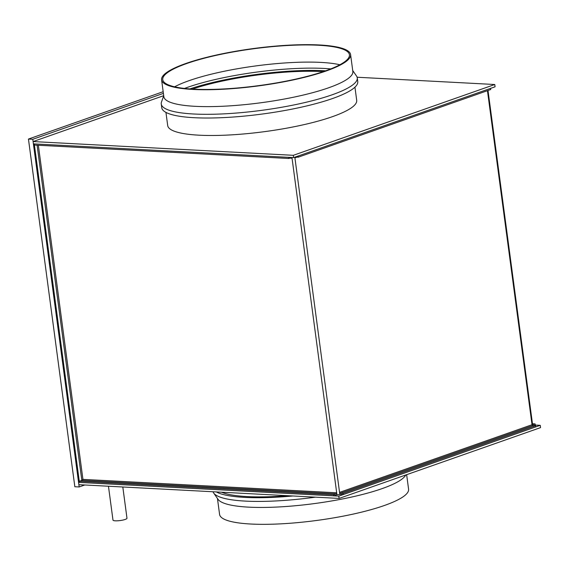 <?xml version="1.0" encoding="UTF-8"?>
<svg xmlns="http://www.w3.org/2000/svg" width="569" height="569" viewBox="0 0 569 569"><rect width="100%" height="100%" fill="white"/><g stroke="black" fill="none" stroke-linecap="round" stroke-linejoin="round"><path stroke-width="0.85" d="M294.827 157.186L339.814 494.369A2.041 0.405 172.4 0 1 336.955 494.767L336.684 492.782A0.868 0.583 -87 0 1 336.222 493.828L333.676 494.724L79.368 481.289L79.518 482.434L333.832 495.862L333.676 494.724M291.954 157.513L336.684 492.782L82.932 479.375L82.782 479.731M532.029 424.73L339.551 492.384A0.868 0.619 -109.4 0 0 340.298 493.259L532.783 425.605A0.868 0.619 70.6 0 1 532.029 424.73L487.455 90.677M339.793 494.184A2.041 1.451 -109.4 0 0 340.454 494.404L343.285 494.553L343.128 493.408L340.298 493.259M532.783 425.605L535.614 425.754L343.128 493.408M343.285 494.553L535.763 426.899L535.614 425.754M298.27 157.172L490.748 89.518L490.599 88.373L298.113 156.027L298.27 157.172L295.439 157.023A0.868 0.619 -109.4 0 0 294.913 157.833L296.982 157.108M532.47 423.777L535.116 423.919L532.605 424.801M533.601 425.648L535.265 425.064L535.116 423.919M79.368 481.289L81.915 480.392L82.932 479.375L38.351 145.251M336.926 494.582A2.041 1.38 -87 0 1 336.379 494.973L333.832 495.862M535.265 425.064L540.244 425.328L338.804 496.125L78.565 482.384L79.432 482.427L34.268 143.9L33.4 143.857L293.64 157.606L495.073 86.801L494.774 84.511L357.126 77.242M540.244 425.328L540.55 427.611L339.11 498.416L78.871 484.667L78.565 482.384L33.094 141.567L293.334 155.316L494.774 84.511M288.81 158.481L288.661 157.343L34.353 143.907L34.503 145.052L288.81 158.481L291.364 157.592A0.868 0.583 -87 0 1 292.046 158.232L289.87 158.111M163.708 95.663L33.094 141.567M293.334 155.316L293.64 157.606M84.795 484.98L79.176 486.957L74.838 486.73L28.45 139.056L32.789 139.284L163.403 93.373M28.45 139.056L163.175 91.701M79.176 486.957L32.789 139.284M122.812 486.993L126.979 518.231A7.063 1.394 172.4 0 1 125.187 519.44A7.063 1.394 172.4 0 1 117.555 520.799A7.063 1.394 172.4 0 1 112.982 520.102L108.459 486.232M339.11 498.416L338.804 496.125M405.775 474.987A95.336 18.841 172.4 0 1 382.091 488.622A95.336 18.841 172.4 0 1 283.639 506.666A95.336 18.841 172.4 0 1 218.055 499.34L213.667 493.01A98.871 19.545 172.4 0 1 213.048 491.758M315.397 497.164A98.871 19.545 172.4 0 1 213.667 493.01M292.964 495.976A98.871 19.545 172.4 0 1 216.312 491.929M287.75 495.706A95.336 18.841 172.4 0 1 221.526 492.206M406.643 474.681L408.585 489.191A95.336 18.841 172.4 0 1 384.345 505.507A95.336 18.841 172.4 0 1 281.378 523.821A95.336 18.841 172.4 0 1 219.577 514.404L217.45 498.465M350.596 54.596L352.844 71.481A95.336 18.841 172.4 0 1 328.612 87.797A95.336 18.841 172.4 0 1 225.644 106.111A95.336 18.841 172.4 0 1 163.844 96.694L161.589 79.809A95.336 18.841 172.4 0 1 185.828 63.493A95.336 18.841 172.4 0 1 288.796 45.179A95.336 18.841 172.4 0 1 350.596 54.596A95.336 18.841 172.4 0 1 326.357 70.912A95.336 18.841 172.4 0 1 223.389 89.226A95.336 18.841 172.4 0 1 161.589 79.809M352.723 70.535L356.5 75.99A98.871 19.545 172.4 0 1 357.261 77.875A98.871 19.545 172.4 0 1 332.125 94.803A98.871 19.545 172.4 0 1 225.345 113.786A98.871 19.545 172.4 0 1 161.262 104.027A98.871 19.545 172.4 0 1 161.496 102.007L163.716 95.756M357.261 77.875L357.759 81.573A98.871 19.545 172.4 0 1 332.623 98.501A98.871 19.545 172.4 0 1 225.843 117.491A98.871 19.545 172.4 0 1 161.752 107.726L161.262 104.027M354.942 87.171L356.699 100.343A95.336 18.841 172.4 0 1 332.46 116.659A95.336 18.841 172.4 0 1 229.492 134.974A95.336 18.841 172.4 0 1 167.699 125.557L165.942 112.392M184.512 88.423A97.69 19.31 172.4 0 1 187.301 87.42A97.69 19.31 172.4 0 1 330.738 68.913M174.605 86.808A94.162 18.613 172.4 0 1 188.986 80.691A94.162 18.613 172.4 0 1 339.871 64.752M325.489 70.869A94.162 18.613 172.4 0 1 223.795 88.956A94.162 18.613 172.4 0 1 162.755 79.66A94.162 18.613 172.4 0 1 186.696 63.536A94.162 18.613 172.4 0 1 288.391 45.456A94.162 18.613 172.4 0 1 349.43 54.752A94.162 18.613 172.4 0 1 325.489 70.869M189.882 88.92A97.69 19.31 172.4 0 1 325.681 70.805M192.4 89.091A94.162 18.613 172.4 0 1 323.299 71.623M81.915 480.392L336.222 493.828M37.106 145.187L81.836 480.421M532.712 425.598L488.003 90.485"/></g></svg>

